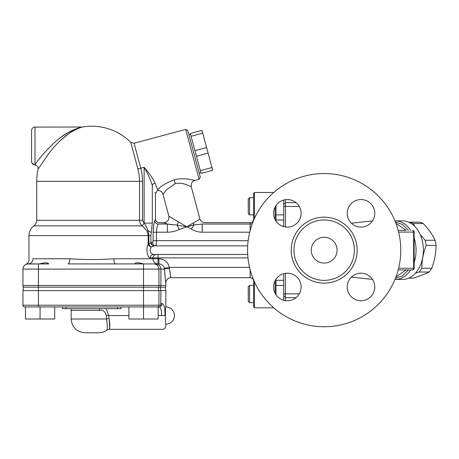 <?xml version="1.0" encoding="UTF-8"?>
<svg xmlns="http://www.w3.org/2000/svg" width="459" height="459" viewBox="0 0 459 459"><rect width="100%" height="100%" fill="white"/><g stroke="black" fill="none" stroke-linecap="round" stroke-linejoin="round"><path stroke-width="0.69" d="M414.138 252.41L414.138 247.894M408.464 230.361L402.486 224.462L395.406 221.995M395.406 278.315L402.486 275.848L408.464 269.949M247.579 250.155A76.596 76.596 0 0 1 362.472 183.818A76.596 76.596 0 0 1 362.472 316.492A76.596 76.596 0 0 1 247.579 250.155M354.382 250.155A30.208 30.208 0 0 0 324.174 219.947A30.208 30.208 0 0 0 293.967 250.155A30.208 30.208 0 0 0 324.174 280.363A30.208 30.208 0 0 0 354.382 250.155M273.587 213.337A13.77 13.77 0 0 1 294.242 201.409A13.77 13.77 0 0 1 294.242 225.26A13.77 13.77 0 0 1 273.587 213.337M360.992 199.567A13.77 13.77 0 0 1 372.92 220.222A13.77 13.77 0 0 1 349.069 220.222A13.77 13.77 0 0 1 360.992 199.567M374.762 286.973A13.77 13.77 0 0 1 354.107 298.901A13.77 13.77 0 0 1 354.107 275.05A13.77 13.77 0 0 1 374.762 286.973M287.357 300.743A13.77 13.77 0 0 1 275.429 280.088A13.77 13.77 0 0 1 299.279 280.088A13.77 13.77 0 0 1 287.357 300.743M337.084 250.155A12.909 12.909 0 0 1 324.174 263.064A12.909 12.909 0 0 1 311.265 250.155A12.909 12.909 0 0 1 324.174 237.246A12.909 12.909 0 0 1 337.084 250.155M99.637 308.678A3.442 1.279 -90 0 0 99.465 310.399C103.132 309.836 105.398 311.558 106.258 315.562L106.557 319.005C107.417 325.85 107.549 329.522 106.953 330.021L109.024 329.332L162.371 329.332C164.46 329.132 165.607 327.984 165.814 325.89L165.814 324.169C165.269 324.639 165.269 306.486 165.814 306.956L165.814 290.604L22.95 290.604L22.95 305.235A1.721 1.721 0 0 0 24.671 306.956L158.16 306.956L158.16 319.005L128.899 319.005L128.899 306.956M158.94 290.604L158.94 305.235L143.518 305.235L143.529 319.005M159.262 306.956L158.16 306.956L159.434 307.105L160.507 306.52A1.721 1.721 -90 0 1 159.365 306.956M54.701 306.956L54.701 319.005L25.44 319.005L25.44 306.956M40.071 306.956L40.071 319.005M199.177 173.026L200.841 172.578M202.752 133.167L212.701 170.295L201.059 173.41L190.37 133.506L202.006 130.39L202.752 133.167L191.116 136.283M199.074 179.291L200.29 177.185L187.817 130.631L185.706 129.409L199.074 179.291L194.914 180.404M211.955 167.518L200.319 170.633M206.607 147.563L194.972 150.684M208.099 153.117L196.458 156.238M23.243 290.604L23.243 287.162L160.621 287.162L160.621 290.604M165.521 287.162L165.814 285.441L160.914 285.441L160.621 287.162L165.521 287.162L165.521 290.604M253.494 220.641L253.603 220.033M134.923 263.885L134.963 263.925C135.015 262.468 137.872 262.456 143.529 263.885L144.338 263.925M140.643 263.277L138.859 262.795M156.347 254.458A3.442 3.351 -90 0 0 152.99 257.901L152.99 258.761L113.798 258.761A5.164 1.807 -90 0 0 115.605 263.925L134.923 263.925M169.457 268.515C171.184 280.415 171.19 280.415 169.486 268.515L169.319 267.368C167.937 261.991 164.465 259.123 158.906 258.761L152.99 258.761A5.164 5.032 -90 0 0 158.022 263.925L157.988 263.925M48.677 263.925L31.464 263.925M39.267 263.925C44.85 262.468 47.988 262.456 48.677 263.885L48.643 263.925M158.648 290.604L158.648 287.162A5.164 5.141 -90 0 0 158.94 285.441L143.518 285.441L143.518 305.235L38.441 305.235L38.441 285.441L22.95 285.441A5.164 5.164 0 0 0 23.243 287.162A5.164 5.164 0 0 1 22.95 285.441A5.164 5.164 0 0 0 23.243 287.162A5.164 5.164 0 0 1 22.95 285.441L22.95 269.089L38.441 269.089L38.441 263.925L26.943 264.057A5.164 5.164 0 0 1 28.114 263.925C25.251 264.453 25.251 264.453 28.114 263.925A5.164 4.837 -90 0 0 32.95 258.761C27.66 259.817 27.66 259.817 32.95 258.761L69.802 258.761A5.164 1.807 -90 0 1 67.995 263.925L158.906 263.925C161.809 264.109 163.616 265.543 164.322 268.228L164.42 269.089C166.015 286.938 166.003 286.938 164.391 269.089M154.947 183.021L154.953 183.038C152.669 178.121 149.06 172.877 144.126 167.283C147.815 173.732 150.541 179.75 152.302 185.338C156.421 196.303 156.421 196.303 152.302 185.338A3.442 2.398 -18.6 0 1 154.947 183.021L157.741 189.676C157.339 190.778 157.339 190.772 157.741 189.67C160.363 186.44 165.871 183.141 174.254 179.773L175.281 183.611C183.089 181.701 191.334 187.037 191.254 186.721L199.854 218.788C199.768 219.264 197.519 220.699 193.119 223.085L186.859 226.821L169.096 216.292L178.258 221.806A5.164 2.169 106.9 0 1 177.128 225.088L179.228 229.483L186.859 226.821L191.328 229.03L193.939 224.916L186.859 226.821L177.128 225.088L167.374 224.044L172.033 224.761M191.265 186.727L191.26 186.715C191.024 183.29 192.241 181.179 194.909 180.398C194.972 180.662 184.793 177.099 174.254 179.773M247.699 254.458L156.312 254.458M153.536 254.458A3.442 3.207 -90 0 0 150.328 257.901L158.022 257.901L158.022 254.458L153.536 254.458C149.984 253.345 149.227 250.843 151.258 246.948L154.058 245.886A3.442 3.167 72 0 1 150.868 242.478L148.865 244.383A3.442 2.031 -130.9 0 0 151.258 246.948L154.459 245.852A3.442 3.213 -90 0 1 151.246 242.409L150.868 242.478L150.868 235.593L152.302 223.103L152.302 185.338M151.258 246.948A3.442 2.41 28.8 0 1 148.171 244.383C145.383 248.738 147.821 258.549 150.328 257.901M156.312 244.274L155.945 245.852A3.442 3.288 90 0 1 152.658 242.409L151.246 242.409M248.164 240.688L156.45 240.688L156.45 232.208C156.668 228.209 157.253 225.489 158.206 224.044A3.442 3.23 23.9 0 1 154.798 220.785C153.897 222.804 153.34 226.614 153.14 232.208L153.14 240.688L152.658 242.409A3.442 3.288 -90 0 0 155.945 245.852L156.45 240.688L153.14 240.688L153.008 241.882M158.206 224.044C159.17 222.145 159.17 222.145 158.206 224.044L167.374 224.044C162.75 222.179 162.75 222.179 167.369 224.044L167.374 232.208C171.523 232.162 175.476 231.256 179.228 229.483M154.798 220.785L154.803 220.768C155.71 218.639 155.71 218.639 154.798 220.785M167.374 232.208L153.14 232.208L153.776 224.715M155.945 245.852L247.699 245.852M164.54 222.902L158.929 222.615C156.84 222.408 155.693 221.261 155.486 219.172L155.486 193.612L154.999 192.505M113.798 258.761C99.133 259.823 84.467 259.823 69.802 258.761M169.486 268.515A5.164 0.574 -1.3 0 0 164.42 269.089L160.914 269.089C160.598 265.939 158.889 264.218 155.79 263.925M249.535 267.368L169.319 267.368L164.322 268.228M158.906 258.761L158.906 263.925M247.969 257.901L158.022 257.901L158.022 263.925M190.554 186.388L189.533 185.924M155.486 193.606L157.437 190.508C160.225 190.416 162.079 191.678 163.002 194.306L166.296 189.94L175.281 183.611M163.002 194.306L168.843 216.114L169.382 216.493M151.223 232.891A8.606 3.483 -170.2 0 0 148.068 230.705C146.559 226.998 145.239 224.462 144.126 223.103L142.485 220.314L142.485 181.305A50.685 50.685 0 0 0 140.758 168.189L144.126 167.283L144.126 223.103L152.302 223.103M144.103 223.091L142.33 225.868L147.167 231.112L148.068 230.705L148.865 235.593L148.865 244.383L148.171 244.383L148.171 235.593L150.868 235.593M142.485 220.314L139.502 220.314C139.611 222.707 140.552 224.56 142.33 225.868L33.903 225.868C35.727 224.468 36.663 222.615 36.72 220.314L36.72 181.305A55.08 55.08 0 0 1 38.08 169.153L48.556 153.851C53.29 147.591 58.505 142.026 64.203 137.161C70.307 131.578 80.027 127.436 82.385 127.034A55.08 55.08 0 0 1 130.752 142.353L137.878 168.958A47.702 47.702 0 0 1 139.502 181.305L139.502 220.314L36.72 220.314M147.167 231.112L148.171 235.593L28.974 235.593C29.072 231.566 30.713 228.33 33.903 225.868M253.494 220.033C252.966 221.651 251.853 222.512 250.161 222.615L250.161 224.044L202.235 224.044L202.235 232.208L249.707 232.208M202.235 224.044L193.939 224.916A5.164 2.467 -109.9 0 1 193.119 223.085M31.556 161.195L31.556 161.195A3.442 3.374 -0 0 0 34.999 164.569L34.999 127.086C32.91 127.286 31.763 128.434 31.556 130.528L31.556 161.195L31.556 130.528M35.165 164.339L35.768 163.53M68.219 134.074L60.995 139.989M53.095 143.851C60.249 137.166 67.588 132.29 75.121 129.22C79.332 127.51 84.622 126.397 79.826 127.602L68.454 132.422C54.391 139.416 38.086 159.944 34.999 164.569M143.518 263.925L143.518 285.441L38.441 285.441L38.441 269.089L158.94 269.089L158.94 285.441L160.914 285.441L160.914 269.089L158.94 269.089A5.164 5.141 -90 0 0 153.799 263.925M28.114 263.925A5.164 5.164 0 0 0 22.95 269.089A5.164 5.164 0 0 1 25.991 264.384L25.991 264.384A5.164 5.164 0 0 0 22.95 269.089A5.164 5.164 0 0 1 28.114 263.925A5.164 5.164 0 0 0 26.943 264.057M159.428 307.111C160.386 307.582 161.011 308.884 161.316 311.007L161.614 315.562C162.44 333.326 162.44 333.326 161.614 315.562L165.022 315.562C165.888 328.885 165.888 328.885 165.022 315.562C165.125 308.138 164.121 304.122 161.998 303.514A3.442 3.265 90 0 1 161.057 305.935L160.748 306.222L160.914 290.604M106.258 308.678L108.668 315.562L109.013 318.316C109.999 324.065 110.034 327.651 109.116 329.074C109.787 329.883 109.753 326.303 109.013 318.316A3.442 0.677 -11.3 0 0 106.557 319.005L71.145 319.005C71.965 327.37 76.555 331.96 84.915 332.775L98.685 332.775C101.525 332.821 104.279 331.903 106.947 330.021M121.061 306.956L121.061 308.678L62.539 308.678L62.539 306.956L62.539 308.678M420.18 234.543L425.166 240.264A28.401 20.081 90 0 1 426.141 245.41C423.284 253.029 421.844 260.649 421.815 268.268A28.401 20.081 90 0 1 420.542 270.236A28.401 20.081 90 0 1 419.147 272.032L415.429 273.203M409.095 222.34L409.698 222.156A28.401 20.081 90 0 1 413.335 223.533L414.798 226.442M283.725 200.055L283.725 226.62M283.725 273.69L283.725 300.255M299.285 293.852L285.446 293.852L285.4 294.535L283.725 293.605L283.725 296.302L285.395 297.191L285.446 297.656L296.044 297.656M296.044 202.654L285.446 202.654L285.395 203.119L283.725 204.014L283.725 206.705L285.4 205.775L285.446 206.458L299.285 206.458M285.446 300.611L285.446 297.656M285.446 293.852L285.446 273.334M285.446 226.976L285.446 206.458M285.446 202.654L285.446 199.699M285.4 294.535L285.395 297.191M285.395 203.119L285.4 205.775M406.112 230.361L398.171 230.361L406.112 230.361M412.417 269.949L398.171 269.949L412.417 269.949A1.721 1.721 0 0 0 414.138 268.228L413.634 268.228A1.721 1.216 90 0 1 412.417 269.949M398.607 232.082L414.138 232.082A1.721 1.721 0 0 0 412.417 230.361A1.721 1.216 90 0 1 413.634 232.082L413.634 268.228L398.607 268.228M410.616 230.361A29.261 20.689 -90 0 0 395.377 220.894L402.681 220.894A29.261 20.689 90 0 1 423.37 250.155A29.261 20.689 90 0 1 402.681 279.416L395.377 279.416A29.261 20.689 -90 0 0 410.616 269.949M408.688 278.16L412.893 278.16C419.698 276.117 425.086 274.075 429.056 272.032A28.401 20.081 -90 0 0 431.718 268.268C434.575 260.649 436.021 253.029 436.05 245.41A28.401 20.081 -90 0 0 435.075 240.264C432.544 234.687 428.603 229.11 423.244 223.533A28.401 20.081 -90 0 0 419.606 222.156L409.698 222.156M423.244 223.533L413.335 223.533M435.075 240.264L425.166 240.264M436.05 245.41L426.141 245.41M431.718 268.268L421.815 268.268M429.056 272.032L419.147 272.032M253.603 214.869L249.558 214.869L249.558 197.657L253.603 197.657M249.558 197.657L248.267 198.948L248.267 213.578L249.558 214.869M253.603 302.653L249.558 302.653L249.558 285.441L253.603 285.441M249.558 285.441L248.267 286.732L248.267 301.362L249.558 302.653M253.603 279.933L253.603 306.956L254.464 307.817L254.464 281.895M254.464 218.415L254.464 192.493L253.603 193.354L253.603 220.377M275.119 207.026L275.119 219.649M275.119 280.661L275.119 293.284M273.753 192.493L254.464 192.493M275.979 294.73L275.979 279.215M275.979 221.095L275.979 205.58M406.117 269.949L395.933 277.001M395.91 223.303L406.117 230.361M357.136 250.155A32.962 32.962 0 0 0 324.174 217.193A32.962 32.962 0 0 0 291.213 250.155A32.962 32.962 0 0 0 324.174 283.117A32.962 32.962 0 0 0 357.136 250.155M250.161 269.875L250.161 277.695C251.853 277.798 252.966 278.659 253.494 280.277L253.603 280.277M137.878 168.958L140.758 168.189L134.074 143.248L185.706 129.409M250.161 230.435L250.161 224.044A3.442 3.265 180 0 0 252.479 223.194M142.485 181.305L36.72 181.305M191.328 229.03C194.668 231.112 198.305 232.168 202.235 232.208M38.441 306.956L38.441 305.235L22.95 305.235M160.977 305.235L158.94 305.235A1.721 1.716 -90 0 1 157.225 306.956M106.258 315.562L128.899 315.562M158.16 315.562L161.614 315.562M161.998 303.514L160.914 303.514M70.686 308.678L71.145 310.399L99.465 310.399M65.981 306.956L65.981 308.678M117.619 306.956L117.619 308.678M414.138 262.496A29.261 20.689 -90 0 0 416.066 250.155A29.261 20.689 -90 0 0 414.138 237.814M190.594 134.338L188.93 134.785M283.725 220.033L275.979 220.033M283.725 280.277L275.979 280.277M25.991 264.378C26.41 264.568 29.628 261.372 28.974 259.696L28.974 235.593M165.814 285.441L165.814 282.859C165.418 281.459 168.028 277.11 170.977 277.695L250.161 277.695M134.074 143.248L130.752 142.353M250.161 222.615L204.84 222.615C202.321 222.46 200.658 221.181 199.854 218.788M168.849 216.114C169.291 219.901 167.627 222.07 163.857 222.615M38.08 169.153L38.08 169.153C38.304 166.76 37.231 165.36 34.861 164.953C32.847 164.678 31.746 163.53 31.556 161.511M82.39 127.034A55.08 55.08 0 0 0 82.385 127.034L34.999 127.086M165.814 324.169A8.606 8.606 0 0 0 174.42 315.562A8.606 8.606 0 0 0 165.814 306.956M71.145 310.399L71.145 319.005M395.377 279.416L394.964 279.411M394.964 220.899L395.377 220.894M414.138 232.082L414.138 268.228M351.405 277.087L372.501 279.411M351.405 223.223L372.501 220.899M283.725 214.869L275.979 214.869M283.725 285.441L275.979 285.441M254.464 307.817L273.753 307.817"/></g></svg>
